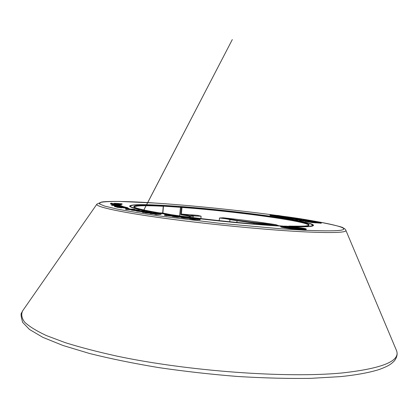 <?xml version="1.0" encoding="UTF-8"?>
<svg xmlns="http://www.w3.org/2000/svg" width="418" height="418" viewBox="0 0 418 418"><rect width="100%" height="100%" fill="white"/><g stroke="black" fill="none" stroke-linecap="round" stroke-linejoin="round"><path stroke-width="0.63" d="M288.253 226.702L285.666 226.786C285.295 227.167 294.157 228.4 298.813 228.609L301.336 228.521C299.455 227.826 295.092 227.22 288.253 226.702M285.013 226.117L280.776 226.253C280.154 226.869 294.601 228.881 302.172 229.216L306.242 229.069C306.734 228.432 292.553 226.467 285.013 226.117M280.776 226.253L280.713 226.796C280.091 227.418 294.538 229.43 302.11 229.764L306.175 229.607L306.242 229.069M299.032 228.646L301.66 228.552C301.989 228.15 292.872 226.885 288.033 226.66L285.337 226.749C284.956 227.146 294.183 228.432 299.032 228.646M281.032 226.122C254.149 224.68 212.825 220.673 180.686 216.346C147.392 211.707 130.369 208.279 129.611 206.064C131.315 204.277 144.764 204.188 169.969 205.787C224.894 209.146 314.122 220.897 313.463 225.386C313.275 226.666 305.798 227.068 291.022 226.582M270.044 214.972L287.192 217.872L299.727 219.095L278.195 215.479L270.044 214.972L269.991 215.422L289.078 218.52M299.554 219.967L314.482 221.571L303.379 219.706L309.174 220.903L301.827 219.811L304.759 220.469L300.5 219.899L299.554 219.967L299.497 220.427L305.025 221.122M194.668 218.948L194.934 218.975M189.61 218.771L193.309 219.476L200.097 219.763L200.154 219.21L196.131 218.447L190.446 218.306M176.631 216.576L181.506 216.634L175.278 216.31L174.353 216.132L176.736 216.007L175.142 215.798L172.488 215.944L177.112 216.55L176.631 216.576L176.574 217.13L181.099 217.203M172.488 215.944L172.43 216.498L176.579 217.073M156.123 213.039L145.359 212.307L153.751 212.887L150.135 213.039L151.661 213.269L158.699 213.64L154.958 213.776L154.906 214.324L156.431 214.554L161.071 214.34L161.123 213.797L152.549 213.19L156.123 213.039L156.092 213.379M150.135 213.039L150.083 213.582L154.937 213.99M145.359 212.307L145.312 212.856L150.114 213.248M136.451 210.447L142.888 211.247L144.581 211.215L143.63 210.965L136.451 210.447L136.399 210.98L137.235 211.21L142.047 211.738M125.682 208.786L134.831 209.34L125.682 208.786L125.635 209.319L126.513 209.496L131.257 209.779M121.706 207.594L125.761 208.133M116.549 206.576L116.753 207.239L121.68 207.845L121.732 207.323L119.276 206.999M119.804 205.4L111.7 204.752L111.653 205.259L115.41 205.776L115.311 205.181L119.799 205.478M114.778 203.947L120.755 204.512L110.566 203.477L114.804 203.927L114.736 204.444L115.149 204.486M113.759 204.219L114.736 204.397M113.722 204.418L113.785 203.9M110.566 203.503L110.519 203.989L113.257 204.444M120.353 205.06L120.713 204.982M115.932 204.543L117.103 204.538M120.739 204.726L120.959 204.162L113.623 203.488L120.755 204.48M120.922 204.554L121.335 204.506L121.377 204.015L115.619 203.331M121.351 204.324L122.056 204.308L122.098 203.817L114.046 203.32L121.136 204.083L121.089 204.574M115.002 206.753L116.523 206.873L116.57 206.356L114.589 206.095L114.542 206.612L115.002 206.753L115.049 206.236L116.57 206.356M125.771 208.028L129.099 208.551L125.771 208.028L125.719 208.551L127.15 208.875M131.283 209.496L137.454 210.28L139.398 210.27L138.645 210.055L131.283 209.496L131.231 210.029L131.879 210.223L136.42 210.75M142.653 211.858L151.666 212.344L144.325 211.748L148.05 211.748L146.849 211.55L142.073 211.435L145.563 211.963L142.653 211.858L142.606 212.401L145.328 212.657M142.073 211.435L142.021 211.978L142.627 212.14M164.577 214.81L171.902 215.646L172.592 215.563L170.591 215.15L166.118 214.737L170.591 215.432L165.507 214.727L164.577 214.81L164.52 215.359L172.467 216.153M189.035 218.436L189.401 217.804L186.679 217.282L181.119 217.005L183.831 217.522L183.779 218.076L189.035 218.436L189.401 217.804M181.119 217.005L181.062 217.559L183.779 218.076M311.279 221.54L314.164 222.031L316.233 221.864L305.73 220.845L305.051 220.892L304.999 221.362L312.465 222.627L321.311 223.196L321.364 222.726L311.258 221.718M295.698 219.314L297.851 219.675L301.686 219.424L289.115 218.201L297.684 219.184L295.698 219.314L295.646 219.774L299.544 220.02M300.73 219.941L301.122 219.915M289.115 218.201L289.063 218.656L295.683 219.455M115.619 203.3L117.411 203.592M117.427 203.409L121.857 203.885L121.81 204.376M112.39 203.357L110.895 203.2L112.374 203.493M115.969 204.068L115.922 204.543M117.124 204.345L117.097 204.648M110.566 203.477L110.519 203.989M113.68 203.984L113.644 204.418M113.184 204.501L120.922 205.248L116.836 204.627L113.184 204.486L113.153 204.883L113.184 204.486M116.93 204.731L119.642 205.113L116.904 204.972M111.7 204.752L115.457 205.264M114.245 205.154L114.198 205.666M111.888 204.867L111.841 205.379M114.098 205.071L114.051 205.578M124.099 206.743L117.082 205.938L122.589 206.21L115.608 205.734L124.089 206.853M116.779 206.131L116.737 206.565M115.708 205.797L115.671 206.178M116.429 206.001L116.403 206.304M125.055 207.035L117.359 206.314L125.05 207.135M114.589 206.095L115.049 206.236M119.297 206.8L127.939 207.809L125.557 207.171L124.136 207.307M124.156 207.067L125.849 207.516L116.565 206.607L116.753 207.239M116.8 206.717L121.732 207.323M127.939 207.809L127.898 208.279M129.099 208.551L129.063 208.99M127.662 208.451L127.621 208.901M126.56 208.963L126.513 209.496M131.931 209.69L131.879 210.223M133.049 209.752L135.907 210.066L133.049 209.752M137.282 210.672L137.235 211.21M138.342 210.724L141.253 211.027L138.342 210.724M151.666 212.344L151.635 212.647M143.87 212.057L143.818 212.6M148.05 211.748L148.024 212.057M154.958 213.776L161.123 213.797M156.484 214.006L156.431 214.554M146.864 212.537L146.812 213.086M151.661 213.269L151.609 213.817M166.437 215.207L166.385 215.761M171.902 215.646L171.85 216.195M167.132 215.202L170.016 215.437L167.132 215.202M181.506 216.634L181.48 216.921M178.157 216.775L178.105 217.329M176.736 216.007L176.694 216.461M174.238 216.273L174.181 216.827M183.831 217.522L189.093 217.882M183.11 217.13L187.64 217.616L183.094 217.287M186.214 217.323L186.177 217.658L186.214 217.323M190.467 218.076L198.231 218.995L193.748 218.849L189.667 218.212L193.367 218.912L193.309 219.476M193.367 218.912L199.956 219.293L199.898 219.852M192.311 218.295L192.275 218.645M195.755 218.509L195.702 219.042M305.051 220.892L312.523 222.157L312.465 222.627M312.523 222.157L313.254 222.099L313.202 222.569M313.254 222.099L320.481 222.804L320.423 223.269M320.481 222.804L321.364 222.726M316.233 221.864L316.191 222.224L316.233 221.864M303.322 220.605L303.269 221.07M304.006 220.552L303.954 221.017M301.686 219.424L301.639 219.826M291.231 218.557L291.179 219.016M297.851 219.675L297.799 220.14M281.371 216.707L286.973 217.198L281.371 216.707M289.047 217.48L284.266 217.193L289.031 217.6M287.192 217.872L287.14 218.332M279.543 215.881L277.777 215.97L283.963 216.629L279.182 216.336L275.807 215.714L279.527 216.001M281.936 216.67L285.604 217.031L281.92 216.79M296.707 228.656L295.505 228.479L296.707 228.672M302.439 228.892L304.738 229.132L302.433 228.912M284.088 226.922L285.907 227.126L284.083 226.937M294.8 228.432L293.708 228.317L294.8 228.432M283.801 226.728L284.099 226.828L283.796 226.781M287.673 226.478L286.832 226.425L287.673 226.493M293.593 227.011L294.664 227.131L293.593 227.026M291.236 226.66L292.25 226.948L291.236 226.681M288.216 226.399L289.909 226.734L288.211 226.415M285.74 227.204L286.471 227.335L285.74 227.225M288.864 227.632L285.886 227.408L288.864 227.648M289.287 227.773L290.301 227.909L289.287 227.789M302.12 228.923L301.524 228.918L302.115 228.954M302.919 228.442L303.269 228.547L302.914 228.489M303.301 228.312L301.012 228.171L303.296 228.353M296.655 227.293L295.934 227.371L296.649 227.355M299.032 228.798L298.102 228.73L299.032 228.798M299.873 228.818L300.861 228.975M300.871 228.865L299.858 228.845M282.746 226.164L285.389 226.525L282.74 226.206M300.307 227.914L301.07 228.05L300.302 227.935M299.884 227.779L297.407 227.564L299.884 227.805M304.518 228.834L302.256 228.494L304.513 228.85M283.336 226.535L281.627 226.384L283.315 226.598M292.072 228.171L291.069 228.009L292.072 228.202M284.287 226.164L286.821 226.525L284.277 226.232M292.574 228.181L291.362 228.035L292.584 228.176M287.997 227.178L293.096 227.935L290.62 227.308L287.992 227.214M296.278 227.601L293.196 227.444L296.257 227.784M289.695 227.037L298.619 228.5L290.855 227.094L293.551 227.355L288.848 226.807L288.838 227.11L289.679 227.157M300.683 228.881L300.067 228.855L300.683 228.881M285.029 226.337L286.56 226.499L285.024 226.357M282.552 226.525L281.915 226.415L282.547 226.546M283.331 226.896L284.261 226.984L283.331 226.927M285.322 227.094L284.329 226.943L285.322 227.115M179.62 215.887L180.477 207.239L180.717 206.644L181.783 206.837C216.341 209.423 260.148 214.46 286.91 219.011C313.74 223.546 318.349 227.068 289.016 226.107L290.473 226.368L286.821 226.227M223.228 217.815L237.173 220.312L254.217 222.538L253.883 223.113L229.978 219.664C228.782 219.173 225.286 218.614 219.492 217.987L223.228 217.815C242.733 219.905 260.294 222.188 275.911 224.675L278.707 225.715L253.883 223.113L253.783 223.923M308.871 225.386C308.479 221.315 234.174 211.189 181.987 207.453L181.402 214.084L197.583 215.343L201.11 216.216L193.142 215.939M159.315 212.861L162.675 213.002L163.255 206.262C145.208 205.353 135.495 205.604 134.105 207.014M181.402 214.084L180.618 214.57L181.255 207.38L163.448 206.142M282.657 226.039L268.962 225.056C229.639 222.48 171.819 215.625 147.716 210.797C123.153 205.938 133.394 204.062 162.921 205.625L163.255 206.262L162.968 205.63L161.87 205.431L180.717 206.644M282.589 216.216C312.157 220.338 335.414 224.612 342.112 227.559C348.654 230.673 336.187 231.567 304.717 230.234L279.736 228.693L219.393 223.254L159.624 215.991C142.329 213.488 128.039 211.147 116.742 208.969L104.725 206.116L99.437 203.895L100.581 202.369C104.286 201.695 110.592 201.387 119.496 201.434L154.812 203.038C191.204 205.437 238.009 210.191 276.382 215.364M282.448 216.19C316.823 220.547 344.578 227.308 342.687 227.685C344.474 228.474 345.529 229.341 345.853 230.292C346.809 232.57 333.595 233.113 306.201 231.933C270.091 230.245 210.891 224.602 165.512 218.436C120.013 212.26 94.802 206.628 96.913 204.125L22.744 310.689L21.511 312.962C20.66 313.777 21.046 316.928 22.676 322.403L29.474 329.462L42.845 337.347L63.061 345.514L89.682 353.529C110.383 358.696 133.347 363.383 158.574 367.579C184.615 371.383 210.944 374.35 237.56 376.477C263.69 378.055 288.018 378.682 310.543 378.358L340.315 376.634C356.753 374.941 369.799 372.537 379.455 369.423C389.127 365.797 391.07 364.078 394.367 360.87C397.231 357.076 397.858 353.429 396.248 349.944C401.327 360.718 383.233 368.399 341.971 372.976C286.894 378.3 188.586 371.278 117.249 356.183C97.613 351.867 80.287 347.358 65.26 342.655L46.476 335.607C36.47 330.936 29.197 326.453 24.646 322.147C21.595 318.004 20.957 314.184 22.744 310.689M119.652 205.572L119.616 205.959M123.514 207.323L123.467 207.845M290.473 226.368L286.92 226.232M289.925 226.478C298.739 226.739 305.292 226.708 309.581 226.378L312.753 225.527C312.711 224.727 310.579 223.745 306.352 222.58L285.839 218.588C254.902 213.541 205.74 208.138 170.283 205.844C154.66 204.877 143.071 204.559 135.51 204.877C131.618 205.233 130.014 205.86 130.703 206.758C132.825 207.803 137.438 209.078 144.55 210.573C171.626 216.085 241.39 224.048 281.309 226.086M254.217 222.538L275.911 224.675M181.475 214.084L189.887 215.693L192.594 215.5C192.228 215.192 193.706 215.129 197.04 215.312L197.583 215.343M264.134 223.531L264.401 224.738M192.594 215.5L193.179 216.2L190.227 216.331L190.143 217.276M162.863 213.039L163.448 206.262L162.968 205.63L161.87 205.431M219.492 217.987L219.21 220.667M201.11 216.216L200.875 218.604M171.124 214.685L162.612 212.992M237.173 220.312L236.807 222.433M230.605 219.157L229.978 219.664L229.717 221.744M189.276 217.167L189.354 216.247L180.618 214.57M181.987 207.453L181.255 207.38L181.783 206.837L181.987 207.453M189.887 215.693L189.354 216.247L190.227 216.331L189.887 215.693M268.905 225.051L268.936 225.051C239.002 223.071 197.045 218.577 168.757 214.335C138.776 209.946 132.297 206.691 134.058 206.967M269.061 225.072L282.72 226.039M276.434 215.369C238.014 210.191 191.183 205.426 154.733 203.028C128.869 201.251 107.332 200.974 101.527 202.056L96.913 204.125M345.853 230.292L396.248 349.944M121.309 205.635L121.267 206.1M115.608 205.734L115.567 206.173M172.592 215.563L172.561 215.913M189.626 218.248L189.568 218.807M313.364 225.595L312.434 224.633C309.999 223.437 305.621 222.245 295.615 220.291C266.475 214.868 209.909 208.399 170.262 205.844C151.332 204.632 138.724 204.407 132.449 205.17C128.326 206.158 130.703 205.781 129.664 206.283M193.179 216.2L193.059 217.647M143.829 209.993L232.309 39.569L143.876 209.998M171.155 214.69L162.659 212.997M308.928 225.349C309.686 226.044 303.029 226.295 288.963 226.101"/></g></svg>
